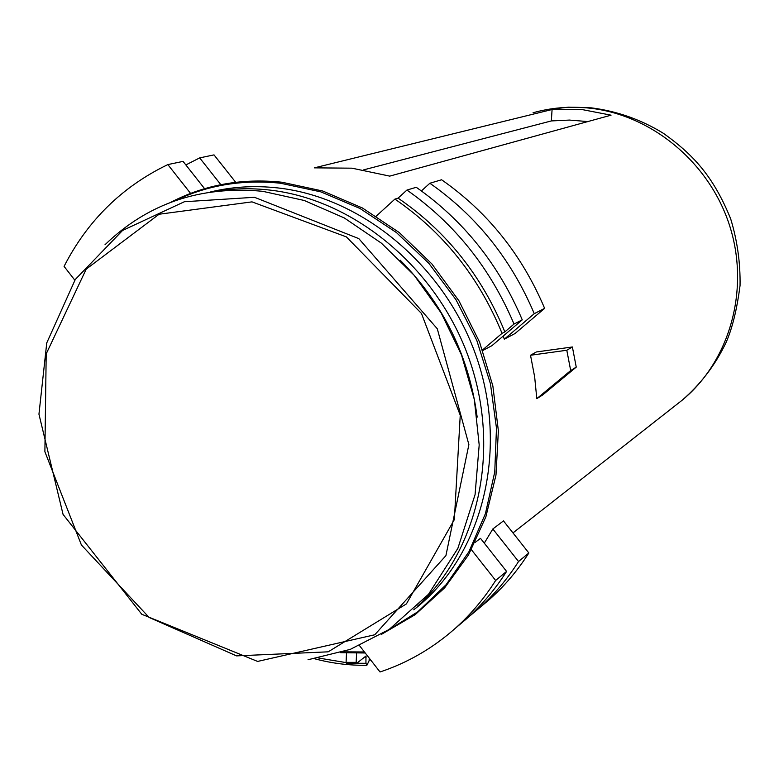 <?xml version="1.0" encoding="UTF-8"?>
<svg xmlns="http://www.w3.org/2000/svg" width="779" height="779" viewBox="0 0 779 779"><rect width="100%" height="100%" fill="white"/><g stroke="black" fill="none" stroke-linecap="round" stroke-linejoin="round"><path stroke-width="1.17" d="M536.809 398.653L534.657 376.9L530.518 355.253L536.351 351.962L572.39 346.976L576.246 367.113L542.583 395.021L536.809 398.653L570.695 370.551L566.8 350.258L530.518 355.253M566.8 350.258L572.39 346.976M570.695 370.551L576.246 367.113M389.734 176.122L351.952 168.176L314.327 167.855L552.077 109.518L581.611 109.469L611.048 115.175L389.734 176.122M482.766 350.511L491.919 345.691L522.251 319.838C498.872 264.626 463.534 220.447 416.259 187.291L406.94 190.057L398.079 198.139L394.904 199.103L376.267 216.114M475.268 542.32L480.497 538.347L506.584 571.416C495.21 589.333 481.87 605.117 466.582 618.779L455.209 628.39C470.662 614.573 484.149 598.603 495.648 580.472L471.422 549.731M484.285 543.148L492.834 528.98L503.477 520.898L528.853 552.983C517.723 570.452 504.675 585.857 489.728 599.207L478.997 608.282C494.11 594.786 507.285 579.196 518.541 561.523L492.834 528.98M504.315 339.167L534.267 313.674L544.628 308.357L515.016 333.539L504.315 339.167L503.195 336.08M210.233 192.033C232.035 186.717 254.558 185.353 277.791 187.924C363.861 197.389 447.419 268.288 477.702 360.599C508.151 452.891 481.812 553.908 417.807 606.559L413.776 609.801M398.079 198.139C446.24 231.129 481.831 275.708 504.85 331.883L502.046 333.334C478.929 276.954 443.222 232.21 394.904 199.103M457.663 626.316L466.582 618.779M468.335 617.192L478.997 608.282M359.518 645.655L380.025 671.975C407.748 662.744 432.803 648.216 455.209 628.39M481.013 606.578L489.728 599.207M190.573 193.396L167.855 164.583C122.157 186.629 87.56 220.564 64.073 266.379L74.823 280.177M167.855 164.583L183.055 161.389L204.585 188.674M504.85 331.883L514.023 324.054C490.381 268.249 454.683 223.583 406.94 190.057M514.023 324.054L522.251 319.838M482.571 349.956L502.046 333.334M495.648 580.472L506.584 571.416M220.827 184.681L199.667 157.894L185.86 164.934M235.706 182.305L214.011 154.885L199.667 157.894M534.267 313.674C511.267 259.339 476.466 215.861 429.862 183.25L421.41 190.933M544.628 308.357C521.959 254.772 487.615 211.907 441.596 179.764L429.862 183.25M518.541 561.523L528.853 552.983M363.774 169.832L551.347 120.93L552.077 109.518M551.347 120.93L569.507 120.073L587.804 121.573M356.743 663.25L365.945 663.299L366.958 665.149L369.1 660.767L369.236 658.119M346.509 652.987L346.08 662.364L356.159 662.354L356.587 653.182M356.159 662.354L356.685 663.299L365.955 656.054L365.945 663.299M346.08 662.364L346.363 663.357L356.354 663.309M533.031 112.76C550.714 107.823 568.904 106.217 587.609 107.94C650.426 113.744 709.309 161.944 729.66 225.754C750.099 289.545 729.796 360.989 682.19 400.182M174.895 200.787C207.409 185.12 242.6 179.267 280.459 183.231L320.802 191.858L359.947 208.46L396.423 232.561L428.859 263.341L455.988 299.72L476.777 340.355L490.429 383.696L496.476 428.119L494.753 471.967L485.434 513.634L468.977 551.639L446.104 584.717L417.748 611.827L384.992 632.168M214.926 191.391C232.746 188.401 250.945 187.953 269.544 190.047C354.659 199.482 437.594 268.551 469.348 359.47C501.238 450.379 478.345 551.259 417.271 606.413M400.153 260.157C443.436 303.878 469.114 356.198 477.176 417.135M252.007 201.868L346.353 236.874L421.458 313.45L460.243 415.265L454.352 519.593L406.395 603.92L328.183 651.828L236.543 655.879L149.149 617.474L81.415 545.008L44.89 451.713L46.195 353.89L86.196 269.154L159.082 214.244L252.007 201.868M318.777 658.07L346.08 662.598M343.188 651.848L364.445 651.974M340.822 652.607L365.185 652.929M364.504 657.096L366.237 657.057M512.981 532.914L682.17 400.202C700.749 384.115 715.375 364.903 726.028 342.565C732.26 328.534 736.934 309.526 740.05 285.552C740.43 262.844 737.304 240.604 730.663 218.811C713.145 175.742 692.93 154.476 663.572 133.433C641.253 119.684 617.172 111.154 591.349 107.853L568.407 107.171L545.67 109.81M381.321 634.437L415.129 614.689L444.566 587.941L468.471 554.979L485.853 516.905L495.989 475.005L498.375 430.797L492.854 385.907L479.543 342.02L458.938 300.801L431.809 263.847L399.208 232.522L362.401 207.974L322.818 191.04L281.93 182.228C241.841 178.04 204.789 184.73 170.786 202.297M417.807 606.559L414.34 609.266M254.47 197.291L184.38 201.732L122.566 230.467L75.3 279.457L46.75 342.916L38.95 414.194L63.06 514.413L141.768 614.261L257.615 661.429L374.767 634.768L445.909 555.641L468.88 444.624L437.301 328.796L358.817 238.627L254.47 197.291M308.017 659.755L350.248 649.384L389.14 629.471L428.528 594.25L457.867 548.367L475.073 494.616L479.192 444.965L474.333 399.5L461.509 354.942L441.187 312.992L414.136 275.25L381.408 243.175L344.299 217.954L304.209 200.466L262.669 191.303C200.437 185.529 147.883 203.348 104.999 244.752M314.706 658.781C331.844 663.357 349.109 665.519 366.5 665.276M340.618 652.675L365.234 652.987M369.139 660.017L370.716 660.017M346.363 663.357L356.451 663.367"/></g></svg>
